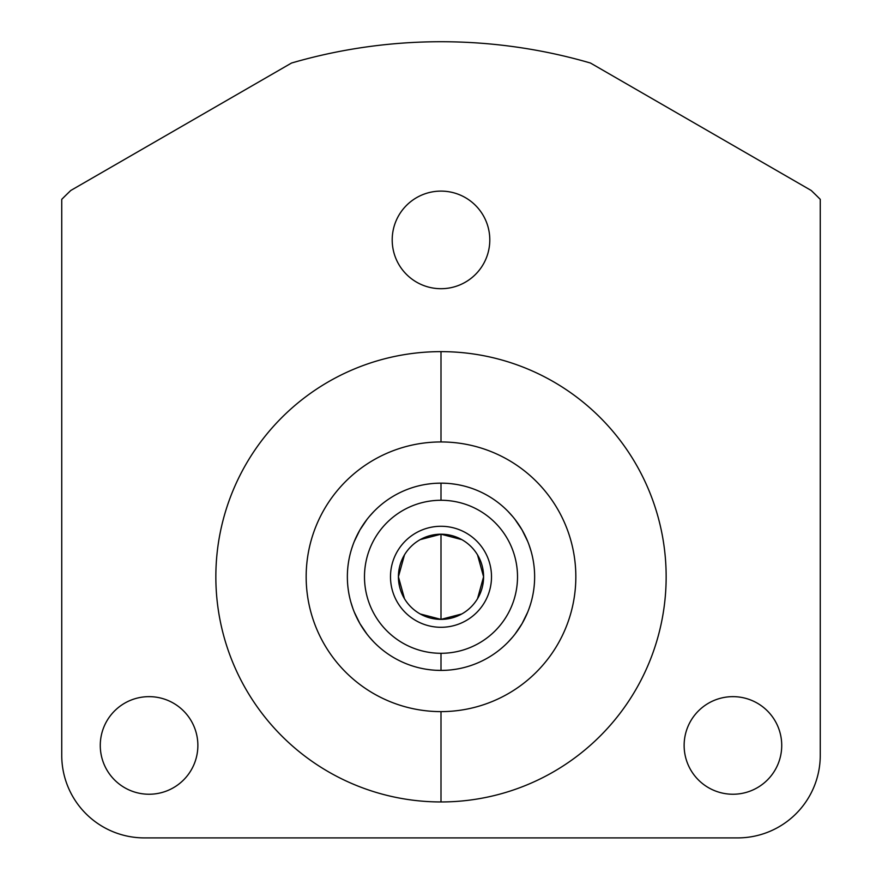 <?xml version="1.0" encoding="UTF-8"?>
<svg xmlns="http://www.w3.org/2000/svg" width="882" height="882" viewBox="0 0 882 882"><rect width="100%" height="100%" fill="white"/><g stroke="black" fill="none" stroke-linecap="round" stroke-linejoin="round"><path stroke-width="1.32" d="M441 441.948A134.836 134.836 0 0 0 306.164 576.784A134.836 134.836 0 0 0 441 711.62A134.836 134.836 0 0 0 575.836 576.784A134.836 134.836 0 0 0 441 441.948A134.836 134.836 0 0 0 306.164 576.784A134.836 134.836 0 0 0 441 711.62L441 801.947A225.153 225.153 0 0 1 215.847 576.784A225.153 225.153 0 0 1 441 351.631L441 441.948L441 351.631A225.153 225.153 0 0 1 666.153 576.784A225.153 225.153 0 0 1 441 801.947L441 711.62A134.836 134.836 0 0 0 575.836 576.784A134.836 134.836 0 0 0 441 441.948M441 351.631A225.153 225.153 0 0 0 215.847 576.784A225.153 225.153 0 0 0 441 801.947A225.153 225.153 0 0 0 666.153 576.784A225.153 225.153 0 0 0 441 351.631M811.219 190.479L815.916 195.043L811.219 190.479L590.444 63.019L584.093 61.211L590.444 63.019A535.065 535.065 0 0 0 291.556 63.019L297.851 61.222L291.556 63.019L70.781 190.479A535.065 535.065 0 0 0 65.731 195.385A535.065 535.065 0 0 1 70.781 190.479L66.04 195.076L70.781 190.479A535.065 535.065 0 0 0 61.74 199.343A535.065 535.065 0 0 1 63.317 197.777A535.065 535.065 0 0 0 61.74 199.343L61.74 755.29A82.61 82.61 0 0 0 144.35 837.9L737.65 837.9A82.61 82.61 0 0 0 820.26 755.29L820.26 199.343A535.065 535.065 0 0 0 811.219 190.479L590.444 63.019A535.065 535.065 0 0 0 291.556 63.019L70.781 190.479A535.065 535.065 0 0 0 61.74 199.343L61.74 755.29A82.61 82.61 0 0 0 144.35 837.9L737.65 837.9A82.61 82.61 0 0 0 820.26 755.29L820.26 199.343A535.065 535.065 0 0 0 818.683 197.777A535.065 535.065 0 0 1 820.26 199.343A535.065 535.065 0 0 0 811.219 190.479A535.065 535.065 0 0 1 816.269 195.374A535.065 535.065 0 0 0 811.219 190.479L815.96 195.076M732.931 696.648A48.797 48.797 0 0 1 781.728 745.444A48.797 48.797 0 0 1 732.931 794.241A48.797 48.797 0 0 1 684.134 745.444A48.797 48.797 0 0 1 732.931 696.648A48.797 48.797 0 0 0 684.134 745.444A48.797 48.797 0 0 0 732.931 794.241A48.797 48.797 0 0 0 781.728 745.444A48.797 48.797 0 0 0 732.931 696.648M149.069 696.648A48.797 48.797 0 0 1 197.866 745.444A48.797 48.797 0 0 1 149.069 794.241A48.797 48.797 0 0 1 100.272 745.444A48.797 48.797 0 0 1 149.069 696.648A48.797 48.797 0 0 0 100.272 745.444A48.797 48.797 0 0 0 149.069 794.241A48.797 48.797 0 0 0 197.866 745.444A48.797 48.797 0 0 0 149.069 696.648M441 191.107A48.797 48.797 0 0 1 489.797 239.904A48.797 48.797 0 0 1 441 288.701A48.797 48.797 0 0 1 392.203 239.904A48.797 48.797 0 0 1 441 191.107A48.797 48.797 0 0 0 392.203 239.904A48.797 48.797 0 0 0 441 288.701A48.797 48.797 0 0 0 489.797 239.904A48.797 48.797 0 0 0 441 191.107M819.753 198.836L818.805 197.899M816.269 195.374L818.683 197.777M578.934 59.811L583.675 61.09L578.934 59.811M303.066 59.811L301.776 60.152M291.556 63.019L297.907 61.211M298.325 61.09L301.611 60.197M62.247 198.836L65.731 195.385L62.247 198.836M464.009 667.553L462.157 668.005L464.009 667.553M455.597 669.284L451.242 669.857M446.259 670.276L441 670.419A93.635 93.635 0 0 0 534.635 576.784A93.635 93.635 0 0 0 441 483.149L446.336 483.303M451.286 483.722L455.663 484.306M459.059 484.913L462.135 485.563M529.068 544.966L531.107 551.327L529.035 544.889M531.107 602.252L530.38 604.71L531.107 602.252M512.596 637.135L508.109 642.096M512.64 516.499L508.109 511.483M455.597 484.295L451.242 483.711M435.741 483.303L441 483.149A93.635 93.635 0 0 0 347.365 576.784A93.635 93.635 0 0 0 441 670.419L435.664 670.276M530.38 604.71L529.035 608.69M527.679 612.196L522.089 623.607L515.022 634.136M512.651 637.069L509.873 640.222M429.512 669.714L430.581 669.846M430.537 669.835L426.138 669.24M422.941 668.666L419.865 668.005M455.807 669.251L451.419 669.846M452.808 669.681L455.873 669.24M515.011 519.421L522.089 529.972L527.679 541.372M426.193 484.328L430.581 483.733M429.192 483.898L426.127 484.339M417.991 486.015L419.843 485.574L417.991 486.015M426.403 484.295L430.758 483.711M430.714 669.857L426.337 669.273M352.932 608.613L350.893 602.252L352.965 608.69M350.893 551.327L351.62 548.858L350.893 551.327M369.404 516.433L373.891 511.483M369.36 637.08L373.891 642.096M426.403 669.284L430.758 669.857M441 653.297L441 670.419A93.635 93.635 0 0 1 347.365 576.784A93.635 93.635 0 0 1 441 483.149L441 500.27A76.514 76.514 0 0 0 364.487 576.784A76.514 76.514 0 0 0 441 653.297A76.514 76.514 0 0 0 517.514 576.784A76.514 76.514 0 0 0 441 500.27L441 483.149A93.635 93.635 0 0 1 534.635 576.784A93.635 93.635 0 0 1 441 670.419L441 653.297A76.514 76.514 0 0 0 517.514 576.784A76.514 76.514 0 0 0 441 500.27A76.514 76.514 0 0 0 364.487 576.784A76.514 76.514 0 0 0 441 653.297M461.782 539.608L441 534.194L441 619.385A42.59 42.59 0 0 1 398.41 576.784A42.59 42.59 0 0 1 441 534.194A42.59 42.59 0 0 1 483.59 576.784A42.59 42.59 0 0 1 441 619.385A42.59 42.59 0 0 0 483.59 576.784A42.59 42.59 0 0 0 441 534.194A42.59 42.59 0 0 0 398.41 576.784A42.59 42.59 0 0 0 441 619.385L461.782 613.971M477.515 598.724L483.59 576.784L477.515 554.855M420.218 613.971L441 619.385L441 534.194L420.218 539.608M404.485 554.855L398.41 576.784L404.485 598.724M366.989 634.147L359.911 623.607L354.321 612.196M351.62 548.858L352.965 544.878M354.321 541.372L359.911 529.961L366.978 519.432M369.349 516.499L372.127 513.346M452.488 483.854L451.419 483.733M451.463 483.733L455.862 484.339M441 526.278A50.506 50.506 0 0 0 390.494 576.784A50.506 50.506 0 0 0 441 627.289A50.506 50.506 0 0 0 491.506 576.784A50.506 50.506 0 0 0 441 526.278"/></g></svg>

